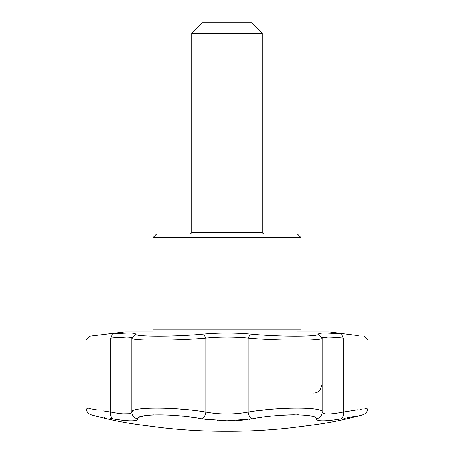 <?xml version="1.0" encoding="UTF-8"?>
<svg xmlns="http://www.w3.org/2000/svg" width="454" height="454" viewBox="0 0 454 454"><rect width="100%" height="100%" fill="white"/><g stroke="black" fill="none" stroke-linecap="round" stroke-linejoin="round"><path stroke-width="0.68" d="M297.449 234.043L156.551 234.043L153.032 237.567L300.968 237.567L297.449 234.043M124.85 331.931L152.873 331.931L153.032 329.865L300.968 329.865L301.127 331.931L329.15 331.931L124.141 331.965L329.859 331.965L358.302 335.585M300.968 329.865L300.968 237.567M316.205 418.911C316.744 421.522 325.07 421.522 341.187 418.911C369.704 413.509 369.704 413.509 341.187 418.911A7.043 3.484 -99.9 0 0 343.241 412.039C329.672 414.593 322.624 414.593 322.107 412.039L322.107 338.065C323.833 340.841 278.835 340.841 248.134 338.065L248.134 412.039A7.043 3.484 80.1 0 0 251.976 418.911L227 420.869L202.024 418.911C175.522 413.52 135.831 413.503 137.795 418.911C137.267 421.522 128.942 421.522 112.813 418.911C84.296 413.509 84.296 413.509 112.813 418.911A7.043 3.484 99.9 0 1 110.759 412.039C78.36 406.807 78.36 406.807 110.759 412.039C124.305 414.593 131.348 414.593 131.893 412.039C130.088 406.818 175.21 406.801 205.866 412.039C219.929 414.593 234.02 414.593 248.134 412.039C278.688 406.818 323.895 406.801 322.107 412.039A7.043 6.969 180 0 1 316.205 418.911C318.186 413.52 278.569 413.503 251.976 418.911L255.517 418.316M203.732 334.025L205.866 338.065C175.176 340.841 130.173 340.841 131.893 338.065L135.593 334.025C133.907 336.828 175.545 336.828 203.732 334.025C219.242 332.697 234.752 332.697 250.268 334.025C278.438 336.828 320.087 336.828 318.407 334.025C318.98 332.697 326.738 332.697 341.675 334.025C371.537 336.828 371.537 336.828 341.675 334.025L343.241 338.065C329.678 336.749 322.635 336.749 322.107 338.065L318.407 334.025M355.323 410.155L343.241 412.039C375.64 406.807 375.64 406.807 343.241 412.039L343.241 338.065C375.657 340.841 375.657 340.841 343.241 338.065M364.397 336.159L367.899 340.194L367.899 407.998L366.213 408.299M365.759 408.379L364.965 408.521M362.888 408.884L360.555 409.287M357.695 409.763L356.197 410.013M343.894 418.435L345.948 418.066M347.424 417.794L348.241 417.646M348.61 417.578L350.868 417.152M352.026 416.931L352.957 416.749M353.467 416.653L355.153 416.324M359.545 415.438L361.781 414.973M318.833 420.603L319.468 420.693M321.494 420.847L322.737 420.869M325.484 420.801L328.48 420.603M338.077 419.428L338.837 419.303M260.664 417.521L261.436 417.413M265.147 416.903L265.476 416.863M286.519 414.95L294.3 414.74M297.37 414.757L298.687 414.786M303.306 415.007L307.352 415.404M307.778 415.461L310.071 415.83M310.979 416.012L311.626 416.159M314.23 416.993L314.832 417.283M250.268 334.025L248.134 338.065C234.043 336.749 219.957 336.749 205.866 338.065L205.866 412.039A7.043 3.484 99.9 0 1 202.024 418.911L203.409 419.144M204.879 419.371L206.474 419.592M207.416 419.717L208.011 419.791M217.33 420.603L217.914 420.631M222 420.796L231.648 420.807M236.659 420.603L243.1 420.103M246.443 419.734L247.753 419.564M249.081 419.377L251.488 418.997M139.003 417.374L143.708 415.87M144.809 415.671L147.493 415.302M150.115 415.052L153.94 414.831M173.615 415.325L174.83 415.421M176.51 415.558L182.553 416.148M188.506 416.857L197.03 418.083M112.813 418.911L122.41 420.296M125.44 420.597L126.831 420.705M129.833 420.852L130.752 420.869M133.453 420.796L136.399 420.308M137.386 419.791L137.795 418.923M104.045 417.322L104.942 417.493M110.129 418.44L111.945 418.758M334.831 413.435L334.167 413.515M324.542 413.725L323.719 413.532M322.198 337.833L327.765 337.078M277.235 408.804L275.357 408.946M270.3 409.377L269.517 409.451M262.52 410.172L261.43 410.297M253.366 411.296L251.022 411.619M132.381 411.165L131.893 412.039A7.043 6.969 -0 0 0 137.795 418.911M130.338 413.515L131.893 412.039L131.893 338.065C131.365 336.749 124.322 336.749 110.759 338.065C78.343 340.841 78.343 340.841 110.759 338.065L126.229 337.078M194.289 410.495L192.837 410.325M182.673 409.287L180.312 409.082M135.593 334.025C135.02 332.697 127.262 332.697 112.325 334.025C82.463 336.828 82.463 336.828 112.325 334.025L110.759 338.065L110.759 412.039L102.927 410.836M97.803 410.013L89.353 408.577M88.241 408.379L87.225 408.203M129.674 413.679L122.96 413.821M121.082 413.651L120.145 413.554M262.225 33.267L251.658 22.7L202.342 22.7L191.775 33.267L262.225 33.267L262.225 232.635L191.775 232.635L191.775 33.267M263.632 234.043L262.225 232.635M153.032 329.865L153.032 237.567M367.899 407.998C367.7 411.335 366.043 413.577 362.911 414.74C346.822 419.309 330.472 422.691 313.867 424.882L293.693 427.515C271.588 430.137 249.359 431.396 227 431.3C204.641 431.396 182.412 430.137 160.307 427.515L140.133 424.882C123.528 422.691 107.178 419.309 91.089 414.74C87.957 413.577 86.3 411.335 86.101 407.998L86.101 340.194L89.603 336.159L124.141 331.965M191.775 232.635L190.368 234.043M322.107 384.595L319.917 390.27C318.22 392.08 316.132 393.005 313.652 393.05"/></g></svg>
